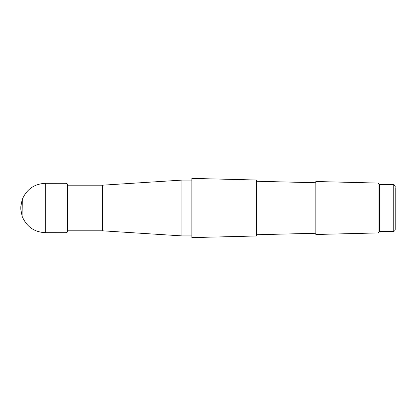 <?xml version="1.0" encoding="UTF-8"?>
<svg xmlns="http://www.w3.org/2000/svg" width="416" height="416" viewBox="0 0 416 416"><rect width="100%" height="100%" fill="white"/><g stroke="black" fill="none" stroke-linecap="round" stroke-linejoin="round"><path stroke-width="0.62" d="M102.596 185.188L102.596 230.812L181.948 235.898L181.948 180.102L102.596 185.188L67.548 185.188M67.548 230.812L102.596 230.812M191.864 235.898L181.948 235.898M395.2 187.668L395.2 229.45C395.08 230.656 394.42 231.317 393.219 231.431L379.584 231.431L379.584 184.569L378.092 183.071L315.848 181.511L315.848 234.489L378.092 232.929L378.092 183.071M379.584 231.431L378.092 232.929M315.848 233.251L256.339 234.744M256.339 235.981L256.339 180.019L191.864 178.396L191.864 237.604L256.339 235.981M393.219 231.431L393.219 184.569L379.584 184.569M20.81 206.991L20.81 209.009M20.805 209.253L22.09 216.034L22.09 199.966L20.805 206.747M22.09 216.034L22.303 199.347C26.754 189.082 34.57 183.732 45.75 183.31L66.03 183.29C67.002 183.414 67.506 183.888 67.548 184.714L67.548 231.286C67.506 232.112 67.002 232.586 66.03 232.71L66.03 183.29M22.303 216.653C26.754 226.918 34.57 232.268 45.75 232.69L45.75 183.31M191.864 180.102L181.948 180.102M315.848 182.749L256.339 181.256M393.219 184.569C393.77 184.168 394.436 184.829 395.2 186.55M22.09 199.966L22.303 199.347M67.522 184.995L67.548 184.714M67.522 231.005L67.548 231.286M45.75 232.69L66.03 232.71"/></g></svg>
